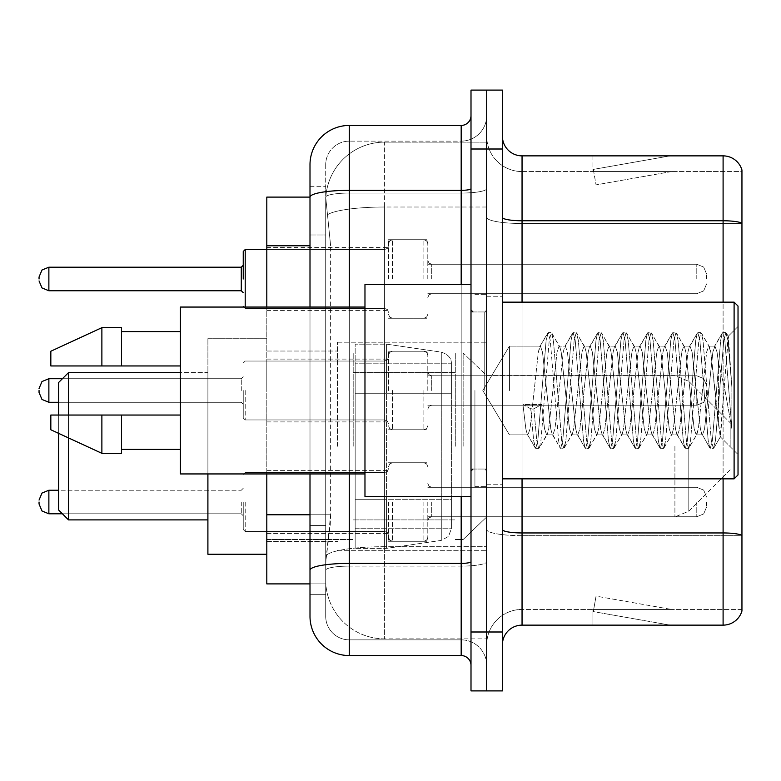 <?xml version="1.0" encoding="UTF-8"?>
<svg xmlns="http://www.w3.org/2000/svg" width="781" height="781" viewBox="0 0 781 781"><rect width="100%" height="100%" fill="white"/><g stroke="black" fill="none" stroke-linecap="round" stroke-linejoin="round"><path stroke-width="0.59" stroke-dasharray="3.9 2.93" d="M486.709 446.263L486.709 342.205L486.709 446.263M337.49 446.263L337.49 342.205L337.49 446.263M388.538 278.983L388.538 239.708L388.538 278.983M266.809 278.983L266.809 247.567L266.809 278.983M388.538 390.5L388.538 351.235L388.538 390.5M266.809 390.5L266.809 359.084L266.809 390.5M388.538 502.017L388.538 541.292L388.538 502.017M266.809 502.017L266.809 533.433L266.809 502.017M427.803 278.983L427.803 239.708L427.803 278.983M427.803 390.5L427.803 351.235L427.803 390.5M427.803 502.017L427.803 541.292L427.803 502.017M486.709 278.983L486.709 264.251L486.709 278.983M486.709 390.5L486.709 486.709L486.709 390.5M486.709 502.017L486.709 516.749L486.709 502.017M309.998 514.767L330.627 514.767L330.246 524.998L325.95 560.338L330.627 514.767L330.627 245.781L330.627 514.767L266.809 514.767L266.809 583.895L325.843 583.895L325.706 579.971A58.907 58.907 0 0 0 384.613 638.868L486.709 638.868L486.709 546.7L486.709 638.868L384.613 638.868L384.613 546.7L384.613 638.868A58.907 58.907 0 0 1 325.706 579.971L325.706 567.982L325.843 583.895L309.998 583.895L309.998 234.983L309.998 525.564L325.706 525.564L325.706 594.692L309.998 594.692L309.998 577.022L309.998 594.692L325.706 594.692L325.706 234.983L325.706 525.564L309.998 525.564M325.95 560.338L325.706 567.982L325.95 560.338M266.809 446.263L266.809 338.271L266.809 446.263M384.613 142.132L486.709 142.132L486.709 207.024L486.709 142.132L384.613 142.132A58.907 58.907 0 0 0 325.794 197.915L330.627 245.781L325.794 197.915A58.907 58.907 0 0 1 384.613 142.132L384.613 207.024L486.709 207.024L486.709 546.7L486.709 207.024L384.613 207.024L384.613 142.132A58.907 58.907 0 0 0 325.794 197.915M309.998 197.105L266.809 197.105L266.809 514.767M266.809 473.94L266.809 307.06M309.998 616.287A39.265 39.265 0 0 0 349.273 655.562L349.273 639.854A23.557 23.557 0 0 1 325.706 616.287L325.706 197.154L325.706 616.287A23.557 23.557 0 0 0 349.273 639.854L461.18 639.854L461.18 577.022L461.18 655.562A9.821 9.821 0 0 1 471.002 665.373L471.002 115.627L471.002 665.373M486.709 577.022L486.709 188.631L486.709 577.022M471.002 390.5L471.002 496.521L471.002 390.5M471.002 149.005L471.002 90.098L486.709 90.098L486.709 149.005L486.709 90.098L502.417 90.098L502.417 149.005L486.709 149.005L486.709 631.995L486.709 149.005L471.002 149.005L471.002 631.995L486.709 631.995L486.709 690.902L486.709 631.995L502.417 631.995L502.417 149.005M502.417 631.995L502.417 690.902L471.002 690.902L471.002 631.995M486.709 115.627L486.709 188.631L486.709 115.627A25.529 25.529 0 0 1 461.18 141.146A25.529 25.529 0 0 0 486.709 115.627A25.529 25.529 0 0 1 461.18 141.146L461.18 639.854L349.273 639.854L349.273 566.118L461.18 566.118A25.529 4.432 0 0 0 486.709 561.685A25.529 4.432 0 0 1 461.18 566.118L461.18 141.146L349.273 141.146L461.18 141.146M471.002 188.631A9.821 1.708 0 0 1 461.18 190.339L349.273 190.339A39.265 6.814 180 0 0 309.998 197.154L309.998 570.208A39.265 6.814 180 0 1 349.273 563.384L349.273 125.438A39.265 39.265 0 0 0 309.998 164.713A39.265 39.265 0 0 1 349.273 125.438L461.18 125.438A9.821 9.821 0 0 0 471.002 115.627A9.821 9.821 0 0 1 461.18 125.438L461.18 577.022L461.18 566.118L349.273 566.118L349.273 141.146L349.273 193.063L461.18 193.063A25.529 4.432 0 0 0 486.709 188.631A25.529 4.432 0 0 1 461.18 193.063L349.273 193.063L349.273 577.022L349.273 563.384L461.18 563.384A9.821 1.708 -0 0 0 471.002 561.685M349.273 655.562L461.18 655.562M309.998 186.308L325.706 186.308L309.998 186.308L309.998 234.983L325.706 234.983L325.706 186.308L325.706 234.983L309.998 234.983M309.998 570.208L309.998 577.022M309.998 473.94L309.998 307.06M325.706 164.713L325.706 197.154L325.706 164.713A23.557 23.557 0 0 1 349.273 141.146A23.557 23.557 0 0 0 325.706 164.713A23.557 23.557 0 0 1 349.273 141.146M486.709 665.373A25.529 25.529 0 0 0 461.18 639.854A25.529 25.529 0 0 1 486.709 665.373A25.529 25.529 0 0 0 461.18 639.854M502.417 390.5L502.417 296.253L502.417 390.5M474.926 390.5L474.926 486.709L474.926 390.5M486.709 546.593L486.709 217.362L486.709 546.593M741.95 535.405L741.95 170.014A19.632 19.632 0 0 0 723.099 155.868L723.099 532.954A19.632 3.407 180 0 1 741.95 535.405L741.95 609.424L522.05 609.424L522.05 155.868A19.632 19.632 0 0 1 502.417 136.236L502.417 217.362L502.417 136.236M502.417 644.764L502.417 217.362L502.417 644.764A19.632 19.632 0 0 1 522.05 625.132L522.05 546.593L522.05 609.424L741.95 609.424L741.95 171.576L522.05 171.576A35.34 35.34 0 0 1 486.709 136.236L486.709 217.362L486.709 136.236A35.34 35.34 0 0 0 522.05 171.576L522.05 535.678A35.34 6.141 0 0 1 486.709 529.547A35.34 6.141 0 0 0 522.05 535.678L522.05 171.576A35.34 35.34 0 0 1 486.709 136.236M668.731 624.888A15.708 15.708 0 0 0 671.465 625.132L592.925 625.132L671.465 625.132A15.708 15.708 0 0 1 668.731 624.888A15.708 15.708 0 0 0 671.465 625.132A15.708 15.708 0 0 1 668.731 624.888A15.708 15.708 0 0 0 671.465 625.132A15.708 15.708 0 0 1 668.731 624.888A15.708 15.708 0 0 0 671.465 625.132A15.708 15.708 0 0 1 668.731 624.888A15.708 15.708 0 0 0 671.465 625.132A15.708 15.708 0 0 1 668.731 624.888A15.708 15.708 0 0 0 671.465 625.132A15.708 15.708 0 0 1 668.731 624.888A15.708 15.708 0 0 0 671.465 625.132A15.708 15.708 0 0 1 668.731 624.888A15.708 15.708 0 0 0 671.465 625.132A15.708 15.708 0 0 1 668.731 624.888A15.708 15.708 0 0 0 671.465 625.132A15.708 15.708 0 0 1 668.731 624.888L593.326 611.591L668.731 624.888M592.925 609.424L592.925 625.132L592.925 609.424L593.706 609.424L593.326 611.591L593.706 609.424L592.925 609.424L592.925 625.132L592.925 609.424L593.706 609.424L593.326 611.591L593.706 609.424L592.925 609.424L592.925 625.132L592.925 609.424L593.706 609.424L593.326 611.591L593.706 609.424L592.925 609.424L592.925 625.132L592.925 609.424L593.706 609.424L593.326 611.591L593.706 609.424L592.925 609.424L592.925 625.132L592.925 609.424L593.706 609.424L593.326 611.591L593.706 609.424L592.925 609.424L592.925 625.132L592.925 609.424L593.706 609.424L593.326 611.591L593.706 609.424L592.925 609.424L592.925 625.132L592.925 609.424L593.706 609.424L593.326 611.591L593.706 609.424L592.925 609.424L592.925 625.132L592.925 609.424L593.706 609.424L593.326 611.591L593.706 609.424L592.925 609.424L592.925 625.132L592.925 609.424L593.706 609.424L593.326 611.591L593.706 609.424L592.925 609.424M502.417 529.547A19.632 3.407 0 0 0 522.05 532.954L723.099 532.954L723.099 625.132A19.632 19.632 0 0 0 741.95 610.986M723.099 625.132L522.05 625.132M741.95 170.014A19.632 19.632 0 0 0 723.099 155.868L522.05 155.868M671.465 155.868L592.925 155.868L671.465 155.868A15.708 15.708 0 0 0 668.731 156.112A15.708 15.708 0 0 1 671.465 155.868A15.708 15.708 0 0 0 668.731 156.112A15.708 15.708 0 0 1 671.465 155.868A15.708 15.708 0 0 0 668.731 156.112A15.708 15.708 0 0 1 671.465 155.868A15.708 15.708 0 0 0 668.731 156.112A15.708 15.708 0 0 1 671.465 155.868A15.708 15.708 0 0 0 668.731 156.112A15.708 15.708 0 0 1 671.465 155.868A15.708 15.708 0 0 0 668.731 156.112A15.708 15.708 0 0 1 671.465 155.868A15.708 15.708 0 0 0 668.731 156.112A15.708 15.708 0 0 1 671.465 155.868A15.708 15.708 0 0 0 668.731 156.112A15.708 15.708 0 0 1 671.465 155.868A15.708 15.708 0 0 0 668.731 156.112A15.708 15.708 0 0 1 671.465 155.868M671.465 609.424L593.706 609.424L671.465 609.424L593.706 609.424L671.465 609.424L593.706 609.424L671.465 609.424L593.706 609.424L671.465 609.424L593.706 609.424L671.465 609.424L593.706 609.424L671.465 609.424L593.706 609.424L671.465 609.424L593.706 609.424L671.465 609.424L593.706 609.424L671.465 609.424L596.049 596.128L593.706 609.424L596.049 596.128L593.706 609.424L596.049 596.128L593.706 609.424L596.049 596.128L593.706 609.424L596.049 596.128L593.706 609.424L596.049 596.128L593.706 609.424L596.049 596.128L593.706 609.424L596.049 596.128L593.706 609.424L596.049 596.128L593.706 609.424L596.049 596.128L671.465 609.424M522.05 171.576L741.95 171.576L741.95 535.678L522.05 535.678L741.95 535.678M593.706 171.576L592.925 171.576L593.706 171.576L592.925 171.576L593.706 171.576L592.925 171.576L593.706 171.576L592.925 171.576L593.706 171.576L592.925 171.576L593.706 171.576L592.925 171.576L593.706 171.576L592.925 171.576L593.706 171.576L592.925 171.576L593.706 171.576L592.925 171.576L593.706 171.576L593.326 169.409L668.731 156.112L593.326 169.409L593.706 171.576L593.326 169.409L668.731 156.112L593.326 169.409L593.706 171.576L593.326 169.409L668.731 156.112L593.326 169.409L593.706 171.576L593.326 169.409L668.731 156.112L593.326 169.409L593.706 171.576L593.326 169.409L668.731 156.112L593.326 169.409L593.706 171.576L593.326 169.409L668.731 156.112L593.326 169.409L593.706 171.576L593.326 169.409L668.731 156.112L593.326 169.409L593.706 171.576L593.326 169.409L668.731 156.112L593.326 169.409L593.706 171.576L593.326 169.409L668.731 156.112L593.326 169.409L593.706 171.576L671.465 171.576L593.706 171.576L671.465 171.576L593.706 171.576L671.465 171.576L593.706 171.576L671.465 171.576L593.706 171.576L671.465 171.576L593.706 171.576L671.465 171.576L593.706 171.576L671.465 171.576L593.706 171.576L671.465 171.576L593.706 171.576L671.465 171.576L593.706 171.576L596.049 184.872L593.706 171.576M486.709 644.764A35.34 35.34 0 0 1 522.05 609.424A35.34 35.34 0 0 0 486.709 644.764A35.34 35.34 0 0 1 522.05 609.424M592.925 155.868L592.925 171.576L592.925 155.868M671.465 171.576L596.049 184.872L671.465 171.576M509.446 390.5L509.446 346.12L509.446 390.5M738.025 390.5L738.025 474.926L738.025 306.074L738.025 454.522L738.025 306.074L734.101 302.149L734.101 478.851L734.101 302.149L734.101 478.851L738.025 474.926L738.025 390.5M471.002 496.521L364.971 496.521L364.971 284.479L364.971 473.94L364.971 284.479L471.002 284.479M364.971 473.94L180.411 473.94L180.411 307.06L180.411 390.5L180.411 307.06L364.971 307.06M546.641 390.5L542.483 352.065L540.403 346.12L538.324 352.065L530.016 428.935L527.936 434.88L527.282 434.324L525.857 428.935L522.948 404.529L530.738 408.795L533.862 408.795L541.653 404.529L522.948 404.529L530.738 408.795L533.862 408.795L541.653 404.529L522.948 404.529L525.857 428.935L527.282 434.324L535.219 447.943L533.657 440.63L530.738 408.795L533.657 440.63L535.727 448.382L527.282 434.324L527.936 434.88L530.016 428.935L538.324 352.065L539.749 346.676L547.686 333.057L546.124 340.37L537.806 440.63L535.727 448.382L538.851 448.382L536.772 440.63L533.862 408.795L536.772 440.63L538.851 448.382L539.359 447.943L535.727 448.382L537.806 440.63L546.124 340.37L548.194 332.618L539.749 346.676L540.403 346.12L542.483 352.065L550.8 428.935L552.216 434.324L550.8 428.935L546.641 390.5M571.575 390.5L567.416 352.065L565.337 346.12L564.683 346.676L563.267 352.065L554.949 428.935L552.87 434.88L552.216 434.324L560.153 447.943L558.591 440.63L550.273 340.37L548.194 332.618L551.318 332.618L549.238 340.37L540.93 440.63L539.359 447.943L547.296 434.324L546.641 434.88L544.562 428.935L541.653 404.529L544.562 428.935L546.641 434.88L552.87 434.88L560.153 447.943L558.591 440.63L550.273 340.37L548.194 332.618L551.318 332.618L549.238 340.37L540.93 440.63L539.359 447.943L546.641 434.88L552.87 434.88L554.949 428.935L563.267 352.065L564.683 346.676L572.629 333.057L571.057 340.37L562.74 440.63L560.67 448.382L560.153 447.943L563.784 448.382L561.705 440.63L553.397 340.37L551.318 332.618L559.762 346.676L559.108 346.12L557.029 352.065L548.721 428.935L547.296 434.324L548.721 428.935L557.029 352.065L559.108 346.12L565.337 346.12L572.629 333.057L571.057 340.37L562.74 440.63L560.67 448.382L563.784 448.382L561.705 440.63L553.397 340.37L551.825 333.057L559.108 346.12L565.337 346.12L567.416 352.065L575.734 428.935L577.149 434.324L575.734 428.935L571.575 390.5M565.337 390.5L561.188 352.065L559.762 346.676L561.188 352.065L569.495 428.935L571.575 434.88L569.495 428.935L565.337 390.5M596.508 390.5L592.359 352.065L590.28 346.12L589.616 346.676L588.2 352.065L579.883 428.935L577.813 434.88L577.149 434.324L585.096 447.943L583.524 440.63L575.216 340.37L573.137 332.618L572.629 333.057L576.251 332.618L574.172 340.37L565.864 440.63L563.784 448.382L572.229 434.324L571.575 434.88L577.813 434.88L585.096 447.943L583.524 440.63L575.216 340.37L573.137 332.618L576.251 332.618L574.172 340.37L565.864 440.63L564.292 447.943L571.575 434.88L577.813 434.88L579.883 428.935L588.2 352.065L589.616 346.676L597.563 333.057L595.991 340.37L587.683 440.63L585.604 448.382L585.096 447.943L588.718 448.382L586.638 440.63L578.33 340.37L576.251 332.618L584.696 346.676L584.042 346.12L581.962 352.065L573.654 428.935L572.229 434.324L573.654 428.935L581.962 352.065L584.042 346.12L590.28 346.12L597.563 333.057L595.991 340.37L587.683 440.63L585.604 448.382L588.718 448.382L586.638 440.63L578.33 340.37L576.759 333.057L584.042 346.12L590.28 346.12L592.359 352.065L600.667 428.935L602.083 434.324L600.667 428.935L596.508 390.5M590.28 390.5L586.121 352.065L584.696 346.676L586.121 352.065L594.429 428.935L596.508 434.88L594.429 428.935L590.28 390.5M621.442 390.5L617.293 352.065L615.213 346.12L614.559 346.676L613.134 352.065L604.826 428.935L602.747 434.88L602.083 434.324L610.029 447.943L608.458 440.63L600.15 340.37L598.07 332.618L597.563 333.057L601.185 332.618L599.105 340.37L590.797 440.63L588.718 448.382L597.172 434.324L596.508 434.88L602.747 434.88L610.029 447.943L608.458 440.63L600.15 340.37L598.07 332.618L601.185 332.618L599.105 340.37L590.797 440.63L589.225 447.943L596.508 434.88L602.747 434.88L604.826 428.935L613.134 352.065L614.559 346.676L622.496 333.057L620.924 340.37L612.616 440.63L610.537 448.382L610.029 447.943L613.651 448.382L611.572 440.63L603.264 340.37L601.185 332.618L609.639 346.676L608.975 346.12L606.896 352.065L598.588 428.935L597.172 434.324L598.588 428.935L606.896 352.065L608.975 346.12L615.213 346.12L622.496 333.057L620.924 340.37L612.616 440.63L610.537 448.382L613.651 448.382L611.572 440.63L603.264 340.37L601.692 333.057L608.975 346.12L615.213 346.12L617.293 352.065L625.601 428.935L627.026 434.324L625.601 428.935L621.442 390.5M615.213 390.5L611.054 352.065L609.639 346.676L611.054 352.065L619.372 428.935L621.442 434.88L619.372 428.935L615.213 390.5M646.385 390.5L642.226 352.065L640.147 346.12L639.493 346.676L638.067 352.065L629.759 428.935L627.68 434.88L627.026 434.324L634.963 447.943L633.391 440.63L625.083 340.37L623.004 332.618L622.496 333.057L626.118 332.618L624.039 340.37L615.731 440.63L613.651 448.382L622.106 434.324L621.442 434.88L627.68 434.88L634.963 447.943L633.391 440.63L625.083 340.37L623.004 332.618L626.118 332.618L624.039 340.37L615.731 440.63L614.159 447.943L621.442 434.88L627.68 434.88L629.759 428.935L638.067 352.065L639.493 346.676L647.429 333.057L645.858 340.37L637.55 440.63L635.47 448.382L634.963 447.943L638.585 448.382L636.515 440.63L628.197 340.37L626.118 332.618L634.572 346.676L633.918 346.12L631.839 352.065L623.521 428.935L622.106 434.324L623.521 428.935L631.839 352.065L633.918 346.12L640.147 346.12L647.429 333.057L645.858 340.37L637.55 440.63L635.47 448.382L638.585 448.382L636.515 440.63L628.197 340.37L626.626 333.057L633.918 346.12L640.147 346.12L642.226 352.065L650.534 428.935L651.959 434.324L650.534 428.935L646.385 390.5M640.147 390.5L635.988 352.065L634.572 346.676L635.988 352.065L644.305 428.935L646.385 434.88L644.305 428.935L640.147 390.5M671.318 390.5L667.159 352.065L665.08 346.12L664.426 346.676L663.001 352.065L654.693 428.935L652.613 434.88L651.959 434.324L659.896 447.943L658.324 440.63L650.017 340.37L647.937 332.618L647.429 333.057L651.061 332.618L648.982 340.37L640.664 440.63L638.585 448.382L647.039 434.324L646.385 434.88L652.613 434.88L659.896 447.943L658.324 440.63L650.017 340.37L647.937 332.618L651.061 332.618L648.982 340.37L640.664 440.63L639.102 447.943L646.385 434.88L652.613 434.88L654.693 428.935L663.001 352.065L664.426 346.676L672.363 333.057L670.801 340.37L662.483 440.63L660.404 448.382L659.896 447.943L663.528 448.382L661.448 440.63L653.131 340.37L651.061 332.618L659.506 346.676L658.852 346.12L656.772 352.065L648.455 428.935L647.039 434.324L648.455 428.935L656.772 352.065L658.852 346.12L665.08 346.12L672.363 333.057L670.801 340.37L662.483 440.63L660.404 448.382L663.528 448.382L661.448 440.63L653.131 340.37L651.569 333.057L658.852 346.12L665.08 346.12L667.159 352.065L675.477 428.935L676.893 434.324L675.477 428.935L671.318 390.5M665.08 390.5L660.931 352.065L659.506 346.676L660.931 352.065L669.239 428.935L671.318 434.88L669.239 428.935L665.08 390.5M696.252 390.5L692.093 352.065L690.013 346.12L689.359 346.676L687.944 352.065L679.626 428.935L677.547 434.88L676.893 434.324L684.83 447.943L683.268 440.63L674.95 340.37L672.871 332.618L672.363 333.057L675.995 332.618L673.915 340.37L665.597 440.63L663.528 448.382L671.972 434.324L671.318 434.88L677.547 434.88L684.83 447.943L683.268 440.63L674.95 340.37L672.871 332.618L675.995 332.618L673.915 340.37L665.597 440.63L664.035 447.943L671.318 434.88L677.547 434.88L679.626 428.935L687.944 352.065L689.359 346.676L697.296 333.057L695.734 340.37L687.417 440.63L685.347 448.382L684.83 447.943L688.461 448.382L686.382 440.63L678.074 340.37L675.995 332.618L684.439 346.676L683.785 346.12L681.706 352.065L673.398 428.935L671.972 434.324L673.398 428.935L681.706 352.065L683.785 346.12L690.013 346.12L697.296 333.057L695.734 340.37L687.417 440.63L685.347 448.382L688.461 448.382L686.382 440.63L678.074 340.37L676.502 333.057L683.785 346.12L690.013 346.12L692.093 352.065L700.411 428.935L701.826 434.324L700.411 428.935L696.252 390.5M690.013 390.5L685.864 352.065L684.439 346.676L685.864 352.065L694.172 428.935L696.252 434.88L694.172 428.935L690.013 390.5M718.413 362.179L718.393 424.034L710.798 352.065L708.718 346.12L706.639 352.065L698.331 428.935L696.252 434.88L702.49 434.88L709.773 447.943L708.201 440.63L699.883 340.37L697.814 332.618L697.296 333.057L700.928 332.618L698.849 340.37L690.541 440.63L688.461 448.382L696.906 434.324L696.252 434.88L702.49 434.88L709.773 447.943L708.201 440.63L699.883 340.37L697.814 332.618L700.928 332.618L698.849 340.37L690.541 440.63L688.969 447.943L696.906 434.324L698.331 428.935L706.639 352.065L708.718 346.12L714.957 346.12L712.877 352.065L704.56 428.935L702.49 434.88L704.56 428.935L712.877 352.065L714.293 346.676L722.24 333.057L720.668 340.37L712.36 440.63L710.28 448.382L709.773 447.943L713.395 448.382L711.315 440.63L703.007 340.37L700.928 332.618L709.373 346.676L708.718 346.12L714.957 346.12L722.24 333.057L720.668 340.37L712.36 440.63L710.28 448.382L713.395 448.382L711.315 440.63L703.007 340.37L701.436 333.057L709.373 346.676L710.798 352.065L720.16 436.647L728.409 336.562L731.885 387.171L731.885 428.857L725.012 390.5L718.413 362.179L718.393 424.034L720.56 436.501L728.068 336.435L731.885 387.171L727.941 340.37L725.861 332.618L723.782 340.37L715.474 440.63L713.395 448.382L715.474 440.63L723.782 340.37L725.861 332.618L727.941 340.37L731.885 387.171L731.885 428.857L724.827 340.37L722.747 332.618L722.24 333.057L725.861 332.618L722.747 332.618L724.827 340.37L731.885 428.857L725.012 390.5L718.413 362.179L717.026 352.065L714.957 346.12L717.026 352.065L718.413 362.179M180.411 365.957L180.411 331.593L180.411 365.957L121.514 365.957L121.514 331.593L121.514 365.957L180.411 365.957L180.411 331.593L180.411 365.957L121.514 365.957L121.514 327.669L121.514 365.957L101.881 365.957L101.881 327.669L101.881 365.957L50.833 365.957L50.833 351.235L50.833 365.957L121.514 365.957L121.514 327.669L101.881 327.669L101.881 365.957L50.833 365.957L50.833 351.235L101.881 327.669M50.833 415.043L50.833 429.765L101.881 453.331L101.881 415.043L121.514 415.043L121.514 449.407L121.514 415.043L180.411 415.043L180.411 449.407L180.411 415.043L121.514 415.043L121.514 453.331L121.514 415.043L101.881 415.043L101.881 453.331L101.881 415.043L50.833 415.043L50.833 429.765L50.833 415.043L121.514 415.043L121.514 449.407L121.514 415.043L180.411 415.043L180.411 449.407L180.411 415.043M68.503 372.635L68.503 519.892L58.682 510.071L58.682 382.446L58.682 446.263L58.682 382.446L68.503 372.635L68.503 519.892L68.503 372.635L207.902 372.635L207.902 554.246L207.902 338.271L207.902 473.94M730.167 446.263L730.167 422.697L730.167 446.263M463.143 446.263L463.143 353.002L463.143 446.263M455.294 446.263L455.294 353.002L455.294 446.263M353.197 446.263L353.197 353.002L353.197 446.263M451.369 499.264L451.369 363.8L451.369 393.253L355.16 393.253L355.16 548.36L355.16 499.274L451.369 499.274L451.369 363.8L451.369 393.253L355.16 393.253L355.16 363.8L355.16 528.727L355.16 499.274L451.369 499.274L451.369 528.747L355.16 528.727L355.16 499.274L451.369 499.274L451.369 528.747L355.16 528.727L355.16 344.167L355.16 548.36L355.16 499.274L386.575 499.274L386.575 548.36L386.575 344.167L386.575 393.253L355.16 393.253L451.369 393.253L386.575 393.253L386.575 344.167L386.575 548.36L386.575 499.274L451.369 499.274M266.809 554.246L207.902 554.246L207.902 372.635L180.411 372.635M207.902 446.263L207.902 338.271L207.902 446.263M68.503 415.043L68.503 437.926M58.682 415.043L58.682 433.396M121.514 365.957L101.881 365.957M63.827 415.043L101.881 415.043M101.881 453.331L121.514 453.331L121.514 415.043M243.242 502.017L243.242 529.508L243.242 502.017M39.05 502.017L39.05 503.989L39.05 502.017M706.61 502.017L706.61 506.928L706.61 502.017M243.242 390.5L243.242 417.991L243.242 390.5M39.05 390.5L39.05 392.462L39.05 390.5M706.61 390.5L706.61 395.411L706.61 390.5M243.242 278.983L243.242 251.492L243.242 278.983M39.05 278.983L39.05 277.011L39.05 278.983M706.61 278.983L706.61 274.072L706.61 278.983M451.369 393.253L451.369 363.78L355.16 363.8L451.369 363.78L451.369 528.747L448.499 536.44L441.285 540.403L441.285 499.274L441.285 540.403L386.575 548.36L355.16 548.36L386.575 548.36L441.285 540.403L448.499 536.44L451.369 528.747L451.369 363.78C451.682 358.411 448.314 354.525 441.285 352.124L441.285 540.403L441.285 352.124L386.575 344.167L355.16 344.167L386.575 344.167L441.285 352.124C448.314 354.525 451.682 358.411 451.369 363.78L451.369 393.253M384.613 546.7A58.907 10.231 180 0 0 326.419 555.35A58.907 10.231 180 0 1 384.613 546.7L486.709 546.7L384.613 546.7L384.613 207.024L384.613 546.7M327.249 214.931A58.907 10.231 180 0 1 384.613 207.024A58.907 10.231 180 0 0 327.249 214.931M325.706 579.971A58.907 58.907 0 0 0 384.613 638.868M309.998 245.781L266.809 245.781M349.273 307.06L349.273 473.94M461.18 496.521L461.18 284.479M349.273 193.063A23.557 4.09 180 0 0 325.706 197.154A23.557 4.09 180 0 1 349.273 193.063M349.273 566.118A23.557 4.09 180 0 0 325.706 570.208A23.557 4.09 180 0 1 349.273 566.118M349.273 639.854A23.557 23.557 0 0 1 325.706 616.287M502.417 217.362A19.632 3.407 0 0 0 522.05 220.769L723.099 220.769A19.632 3.407 180 0 1 741.95 223.229M723.099 478.851L723.099 302.149M522.05 302.149L522.05 478.851M741.95 223.503L522.05 223.503A35.34 6.141 0 0 1 486.709 217.362A35.34 6.141 0 0 0 522.05 223.503L741.95 223.503M484.747 390.5L484.747 311.961L484.747 390.5M472.964 390.5L472.964 469.039L472.964 390.5M688.803 446.263L688.803 511.194L688.803 446.263M674.911 446.263L674.911 516.944L674.911 446.263M441.285 393.253L441.285 352.124L441.285 393.253M245.205 502.017L245.205 531.47L245.205 502.017M241.28 502.017L241.28 513.8L241.28 502.017M62.412 513.8L241.28 513.8L48.871 513.8L241.28 513.8L48.871 513.8L241.28 513.8L48.871 513.8L241.28 513.8L48.871 513.8L241.28 513.8L48.871 513.8L241.28 513.8L48.871 513.8L48.871 490.243L48.871 513.8L48.871 490.243L48.871 513.8L48.871 490.243L48.871 513.8L48.871 490.243L48.871 513.8L48.871 490.243L48.871 513.8L48.871 490.243L48.871 513.8L48.871 490.243L48.871 513.8L48.871 490.243L48.871 513.8L48.871 490.243L48.871 513.8L48.871 490.243L48.871 513.8L48.871 490.243L48.871 513.8L48.871 490.243L241.28 490.243L243.242 488.281L241.28 490.243L243.242 488.281L241.28 490.243L243.242 488.281L241.28 490.243L243.242 488.281L241.28 490.243L243.242 488.281L241.28 490.243L243.242 488.281L241.28 490.243L58.682 490.243M431.727 502.017L431.727 516.749L431.727 502.017M423.878 502.017L423.878 541.292L423.878 502.017M392.462 502.017L392.462 541.292L392.462 502.017M384.613 502.017L384.613 531.47L384.613 502.017M696.789 502.017L696.789 516.749L696.789 502.017M245.205 390.5L245.205 419.953L245.205 390.5M241.28 390.5L241.28 378.717L241.28 390.5M39.05 392.462L41.979 399.462L48.871 402.283L241.28 402.283L48.871 402.283L41.979 399.462L39.05 392.462L41.979 399.462L48.871 402.283L241.28 402.283L48.871 402.283L41.979 399.462L39.05 392.462L41.979 399.462L48.871 402.283L241.28 402.283L48.871 402.283L41.979 399.462L39.05 392.462L41.979 399.462L48.871 402.283L241.28 402.283L48.871 402.283L41.979 399.462L39.05 392.462L41.979 399.462L48.871 402.283L241.28 402.283L48.871 402.283L41.979 399.462L39.05 392.462L41.979 399.462L48.871 402.283L48.871 378.717L48.871 402.283L48.871 378.717L48.871 402.283L48.871 378.717L48.871 402.283L48.871 378.717L48.871 402.283L48.871 378.717L48.871 402.283L48.871 378.717L48.871 402.283L48.871 378.717L48.871 402.283L48.871 378.717L48.871 402.283L48.871 378.717L48.871 402.283L48.871 378.717L48.871 402.283L48.871 378.717L48.871 390.5L48.871 378.717L241.28 378.717L243.242 376.754L241.28 378.717L243.242 376.754L241.28 378.717L243.242 376.754L241.28 378.717L243.242 376.754L241.28 378.717L243.242 376.754L241.28 378.717L243.242 376.754L241.28 378.717L48.871 378.717L41.979 381.538L39.05 388.538L41.979 381.538L48.871 378.717L241.28 378.717L48.871 378.717L41.979 381.538L39.05 388.538L41.979 381.538L48.871 378.717L241.28 378.717L48.871 378.717L41.979 381.538L39.05 388.538L41.979 381.538L48.871 378.717L241.28 378.717L48.871 378.717L41.979 381.538L39.05 388.538L41.979 381.538L48.871 378.717L241.28 378.717L48.871 378.717L41.979 381.538L39.05 388.538L41.979 381.538L48.871 378.717L241.28 378.717L62.412 378.717M431.727 390.5L431.727 375.778L431.727 390.5M423.878 390.5L423.878 429.765L423.878 390.5M392.462 390.5L392.462 429.765L392.462 390.5M384.613 390.5L384.613 361.047L384.613 390.5M696.789 390.5L696.789 405.222L696.789 390.5M245.205 307.06L245.205 249.529L245.205 308.427L245.205 249.529L245.205 308.427L245.205 249.529L245.205 308.427L245.205 249.529L245.205 308.427L245.205 249.529L245.205 308.427L245.205 249.529L245.205 308.427L245.205 249.529L245.205 308.427L245.205 249.529L245.205 308.427L245.205 249.529L245.205 308.427L245.205 249.529L245.205 308.427L245.205 249.529L245.205 308.427L245.205 249.529L245.205 308.427L245.205 249.529L245.205 308.427L245.205 249.529L245.205 308.427L245.205 249.529L245.205 308.427L245.205 249.529L245.205 278.983L245.205 249.529L384.613 249.529L384.613 308.427L384.613 249.529L384.613 308.427L384.613 249.529L384.613 308.427L384.613 249.529L384.613 308.427L384.613 249.529L384.613 308.427L384.613 249.529L384.613 308.427L384.613 249.529L384.613 308.427L384.613 249.529L384.613 308.427L384.613 249.529L384.613 308.427L384.613 249.529L384.613 308.427L384.613 249.529L384.613 308.427L384.613 249.529L384.613 308.427L384.613 249.529L384.613 308.427L384.613 249.529L384.613 308.427L384.613 249.529L384.613 308.427L384.613 249.529L384.613 308.427L384.613 249.529L387.366 248.397L388.538 245.605L387.366 248.397L384.613 249.529L387.366 248.397L388.538 245.605L387.366 248.397L384.613 249.529L387.366 248.397L388.538 245.605L387.366 248.397L384.613 249.529L387.366 248.397L388.538 245.605L387.366 248.397L384.613 249.529L387.366 248.397L388.538 245.605L387.366 248.397L384.613 249.529L387.366 248.397L388.538 245.605L387.366 248.397L384.613 249.529L387.366 248.397L388.538 245.605L387.366 248.397L384.613 249.529L387.366 248.397L388.538 245.605L387.366 248.397L384.613 249.529L387.366 248.397L388.538 245.605M241.28 278.983L241.28 267.2L241.28 290.757L241.28 267.2L241.28 290.757L241.28 267.2L241.28 290.757L241.28 267.2L241.28 290.757L241.28 267.2L241.28 290.757L241.28 267.2L241.28 290.757L241.28 267.2L241.28 290.757L241.28 267.2L241.28 290.757L241.28 267.2L241.28 290.757L241.28 267.2L241.28 290.757L241.28 267.2L241.28 290.757L241.28 267.2L241.28 290.757L241.28 267.2L241.28 290.757L241.28 267.2L241.28 290.757L241.28 267.2L241.28 290.757L241.28 267.2L241.28 290.757L241.28 278.983L241.28 290.757L243.242 292.719L241.28 290.757L243.242 292.719L241.28 290.757L243.242 292.719L241.28 290.757L243.242 292.719L241.28 290.757L243.242 292.719L241.28 290.757L243.242 292.719L241.28 290.757L243.242 292.719L241.28 290.757L243.242 292.719L241.28 290.757L48.871 290.757L48.871 267.2L48.871 290.757L48.871 267.2L48.871 290.757L48.871 267.2L48.871 290.757L48.871 267.2L48.871 290.757L48.871 267.2L48.871 290.757L48.871 267.2L48.871 290.757L48.871 267.2L48.871 290.757L48.871 267.2L48.871 290.757L48.871 267.2L48.871 290.757L48.871 267.2L48.871 290.757L48.871 267.2L48.871 290.757L48.871 267.2L48.871 290.757L48.871 267.2L48.871 290.757L48.871 267.2L48.871 290.757L48.871 267.2L48.871 290.757L48.871 267.2L48.871 278.983L48.871 267.2L241.28 267.2L241.28 278.983M431.727 278.983L431.727 264.251L431.727 278.983M423.878 278.983L423.878 239.708L423.878 278.983M392.462 278.983L392.462 239.708L392.462 278.983M696.789 278.983L696.789 264.251L696.789 278.983M384.613 278.983L384.613 308.427L384.613 278.983M337.49 342.205L486.709 342.205L337.49 342.205M266.809 247.567L388.538 247.567M266.809 359.084L388.538 359.084L266.809 359.084M266.809 470.611L388.538 470.611L266.809 470.611M388.538 239.708L427.803 239.708M388.538 351.235L427.803 351.235L388.538 351.235M388.538 462.752L427.803 462.752L388.538 462.752M427.803 264.251L486.709 264.251M427.803 375.778L486.709 375.778L427.803 375.778M427.803 487.295L486.709 487.295L427.803 487.295M266.809 351.04L337.49 351.04L266.809 351.04M266.809 541.487L337.49 541.487L266.809 541.487M427.803 516.749L486.709 516.749L427.803 516.749M427.803 405.222L486.709 405.222L427.803 405.222M427.803 293.705L486.709 293.705M388.538 541.292L427.803 541.292L388.538 541.292M388.538 429.765L427.803 429.765L388.538 429.765M388.538 318.248L427.803 318.248M266.809 533.433L388.538 533.433L266.809 533.433M266.809 421.916L388.538 421.916L266.809 421.916M266.809 310.389L388.538 310.389M337.49 550.322L486.709 550.322L337.49 550.322M471.002 311.961L486.709 311.961L471.002 311.961M471.002 469.039L486.709 469.039L471.002 469.039M486.709 296.253L502.417 296.253L486.709 296.253M474.926 486.709L486.709 486.709L474.926 486.709M474.926 294.291L486.709 294.291L474.926 294.291M486.709 484.747L502.417 484.747L486.709 484.747M482.785 390.5L509.446 346.12L540.403 346.12L509.446 346.12L482.785 390.5L509.446 434.88L527.936 434.88L509.446 434.88L482.785 390.5M502.417 478.851L734.101 478.851M472.964 311.961L484.747 311.961L486.709 309.998L484.747 311.961L472.964 311.961L471.002 309.998M472.964 469.039L484.747 469.039L486.709 471.002L484.747 469.039L472.964 469.039L471.002 471.002M728.068 336.435L738.025 326.478L728.068 336.435M720.16 436.657L738.025 454.522L720.16 436.657M121.514 331.593L180.411 331.593M121.514 449.407L180.411 449.407M502.417 302.149L734.101 302.149M720.57 436.511L713.902 447.943L720.57 436.511M728.409 336.562L726.369 333.057L728.409 336.562M68.503 519.892L207.902 519.892M730.167 469.82L688.803 511.194L674.911 516.944L688.803 511.194L730.167 469.82M486.709 516.944L674.911 516.944L486.709 516.944L463.143 539.525L455.294 539.525L463.143 539.525L486.709 516.944M353.197 519.892L455.294 519.892L353.197 519.892M266.809 539.525L353.197 539.525L266.809 539.525M207.902 338.271L266.809 338.271L207.902 338.271M266.809 353.002L353.197 353.002L266.809 353.002M353.197 372.635L455.294 372.635L353.197 372.635M455.294 353.002L463.143 353.002L486.709 375.583L674.911 375.583L688.803 381.333L730.167 422.697L688.803 381.333L674.911 375.583L486.709 375.583L463.143 353.002L455.294 353.002M245.205 472.573L243.242 474.536L245.205 472.573L384.613 472.573L387.366 471.441L388.538 468.639L387.366 471.441L384.613 472.573L387.366 471.441L388.538 468.639L387.366 471.441L384.613 472.573L387.366 471.441L388.538 468.639L387.366 471.441L384.613 472.573L387.366 471.441L388.538 468.639L387.366 471.441L384.613 472.573L387.366 471.441L388.538 468.639L387.366 471.441L384.613 472.573L387.366 471.441L388.538 468.639L387.366 471.441L384.613 472.573L245.205 472.573L243.242 474.536L245.205 472.573L384.613 472.573L245.205 472.573L243.242 474.536L245.205 472.573L384.613 472.573L245.205 472.573L243.242 474.536L245.205 472.573L384.613 472.573L245.205 472.573L243.242 474.536L245.205 472.573L384.613 472.573L245.205 472.573L243.242 474.536L245.205 472.573L384.613 472.573L245.205 472.573M241.28 513.8L243.242 515.763L241.28 513.8M431.727 516.749L428.974 517.871L427.803 520.673L428.974 517.871L431.727 516.749L696.789 516.749L703.681 513.927L706.61 506.928L703.681 513.927L696.789 516.749L703.681 513.927L706.61 506.928L703.681 513.927L696.789 516.749L703.681 513.927L706.61 506.928L703.681 513.927L696.789 516.749L703.681 513.927L706.61 506.928L703.681 513.927L696.789 516.749L703.681 513.927L706.61 506.928L703.681 513.927L696.789 516.749L703.681 513.927L706.61 506.928L703.681 513.927L696.789 516.749L431.727 516.749L428.974 517.871L427.803 520.673L428.974 517.871L431.727 516.749L696.789 516.749L431.727 516.749L428.974 517.871L427.803 520.673L428.974 517.871L431.727 516.749L696.789 516.749L431.727 516.749L428.974 517.871L427.803 520.673L428.974 517.871L431.727 516.749L696.789 516.749L431.727 516.749L428.974 517.871L427.803 520.673L428.974 517.871L431.727 516.749L696.789 516.749L431.727 516.749L428.974 517.871L427.803 520.673L428.974 517.871L431.727 516.749L696.789 516.749L431.727 516.749M423.878 462.752L426.631 463.885L427.803 466.677L426.631 463.885L423.878 462.752L426.631 463.885L427.803 466.677L426.631 463.885L423.878 462.752L426.631 463.885L427.803 466.677L426.631 463.885L423.878 462.752L426.631 463.885L427.803 466.677L426.631 463.885L423.878 462.752L426.631 463.885L427.803 466.677L426.631 463.885L423.878 462.752L426.631 463.885L427.803 466.677L426.631 463.885L423.878 462.752L392.462 462.752L389.709 463.885L388.538 466.677L389.709 463.885L392.462 462.752L423.878 462.752L392.462 462.752L389.709 463.885L388.538 466.677L389.709 463.885L392.462 462.752L423.878 462.752L392.462 462.752L389.709 463.885L388.538 466.677L389.709 463.885L392.462 462.752L423.878 462.752L392.462 462.752L389.709 463.885L388.538 466.677L389.709 463.885L392.462 462.752L423.878 462.752L392.462 462.752L389.709 463.885L388.538 466.677L389.709 463.885L392.462 462.752L423.878 462.752L392.462 462.752L389.709 463.885L388.538 466.677L389.709 463.885L392.462 462.752L423.878 462.752M384.613 531.47L387.366 532.603L388.538 535.395L387.366 532.603L384.613 531.47L387.366 532.603L388.538 535.395L387.366 532.603L384.613 531.47L387.366 532.603L388.538 535.395L387.366 532.603L384.613 531.47L387.366 532.603L388.538 535.395L387.366 532.603L384.613 531.47L387.366 532.603L388.538 535.395L387.366 532.603L384.613 531.47L387.366 532.603L388.538 535.395L387.366 532.603L384.613 531.47L245.205 531.47L243.242 529.508L245.205 531.47L384.613 531.47L245.205 531.47L243.242 529.508L245.205 531.47L384.613 531.47L245.205 531.47L243.242 529.508L245.205 531.47L384.613 531.47L245.205 531.47L243.242 529.508L245.205 531.47L384.613 531.47L245.205 531.47L243.242 529.508L245.205 531.47L384.613 531.47L245.205 531.47L243.242 529.508L245.205 531.47L384.613 531.47M696.789 487.295L703.681 490.117L706.61 497.116L703.681 490.117L696.789 487.295L703.681 490.117L706.61 497.116L703.681 490.117L696.789 487.295L703.681 490.117L706.61 497.116L703.681 490.117L696.789 487.295L703.681 490.117L706.61 497.116L703.681 490.117L696.789 487.295L703.681 490.117L706.61 497.116L703.681 490.117L696.789 487.295L703.681 490.117L706.61 497.116L703.681 490.117L696.789 487.295L431.727 487.295L428.974 486.163L427.803 483.371L428.974 486.163L431.727 487.295L696.789 487.295L431.727 487.295L428.974 486.163L427.803 483.371L428.974 486.163L431.727 487.295L696.789 487.295L431.727 487.295L428.974 486.163L427.803 483.371L428.974 486.163L431.727 487.295L696.789 487.295L431.727 487.295L428.974 486.163L427.803 483.371L428.974 486.163L431.727 487.295L696.789 487.295L431.727 487.295L428.974 486.163L427.803 483.371L428.974 486.163L431.727 487.295L696.789 487.295L431.727 487.295L428.974 486.163L427.803 483.371L428.974 486.163L431.727 487.295L696.789 487.295M392.462 541.292L423.878 541.292L426.631 540.159L427.803 537.367L426.631 540.159L423.878 541.292L426.631 540.159L427.803 537.367L426.631 540.159L423.878 541.292L426.631 540.159L427.803 537.367L426.631 540.159L423.878 541.292L426.631 540.159L427.803 537.367L426.631 540.159L423.878 541.292L426.631 540.159L427.803 537.367L426.631 540.159L423.878 541.292L426.631 540.159L427.803 537.367L426.631 540.159L423.878 541.292L392.462 541.292L389.709 540.159L388.538 537.367L389.709 540.159L392.462 541.292L423.878 541.292L392.462 541.292L389.709 540.159L388.538 537.367L389.709 540.159L392.462 541.292L423.878 541.292L392.462 541.292L389.709 540.159L388.538 537.367L389.709 540.159L392.462 541.292L423.878 541.292L392.462 541.292L389.709 540.159L388.538 537.367L389.709 540.159L392.462 541.292L423.878 541.292L392.462 541.292L389.709 540.159L388.538 537.367L389.709 540.159L392.462 541.292L423.878 541.292L392.462 541.292L389.709 540.159L388.538 537.367L389.709 540.159L392.462 541.292M245.205 419.953L243.242 417.991L245.205 419.953L384.613 419.953L387.366 421.076L388.538 423.878L387.366 421.076L384.613 419.953L387.366 421.076L388.538 423.878L387.366 421.076L384.613 419.953L387.366 421.076L388.538 423.878L387.366 421.076L384.613 419.953L387.366 421.076L388.538 423.878L387.366 421.076L384.613 419.953L387.366 421.076L388.538 423.878L387.366 421.076L384.613 419.953L387.366 421.076L388.538 423.878L387.366 421.076L384.613 419.953L245.205 419.953L243.242 417.991L245.205 419.953L384.613 419.953L245.205 419.953L243.242 417.991L245.205 419.953L384.613 419.953L245.205 419.953L243.242 417.991L245.205 419.953L384.613 419.953L245.205 419.953L243.242 417.991L245.205 419.953L384.613 419.953L245.205 419.953L243.242 417.991L245.205 419.953L384.613 419.953L245.205 419.953M431.727 375.778L428.974 374.646L427.803 371.844L428.974 374.646L431.727 375.778L696.789 375.778L703.681 378.6L706.61 385.589L703.681 378.6L696.789 375.778L703.681 378.6L706.61 385.589L703.681 378.6L696.789 375.778L703.681 378.6L706.61 385.589L703.681 378.6L696.789 375.778L703.681 378.6L706.61 385.589L703.681 378.6L696.789 375.778L703.681 378.6L706.61 385.589L703.681 378.6L696.789 375.778L703.681 378.6L706.61 385.589L703.681 378.6L696.789 375.778L431.727 375.778L428.974 374.646L427.803 371.844L428.974 374.646L431.727 375.778L696.789 375.778L431.727 375.778L428.974 374.646L427.803 371.844L428.974 374.646L431.727 375.778L696.789 375.778L431.727 375.778L428.974 374.646L427.803 371.844L428.974 374.646L431.727 375.778L696.789 375.778L431.727 375.778L428.974 374.646L427.803 371.844L428.974 374.646L431.727 375.778L696.789 375.778L431.727 375.778L428.974 374.646L427.803 371.844L428.974 374.646L431.727 375.778L696.789 375.778L431.727 375.778M423.878 429.765L426.631 428.642L427.803 425.84L426.631 428.642L423.878 429.765L426.631 428.642L427.803 425.84L426.631 428.642L423.878 429.765L426.631 428.642L427.803 425.84L426.631 428.642L423.878 429.765L426.631 428.642L427.803 425.84L426.631 428.642L423.878 429.765L426.631 428.642L427.803 425.84L426.631 428.642L423.878 429.765L426.631 428.642L427.803 425.84L426.631 428.642L423.878 429.765L392.462 429.765L389.709 428.642L388.538 425.84L389.709 428.642L392.462 429.765L423.878 429.765L392.462 429.765L389.709 428.642L388.538 425.84L389.709 428.642L392.462 429.765L423.878 429.765L392.462 429.765L389.709 428.642L388.538 425.84L389.709 428.642L392.462 429.765L423.878 429.765L392.462 429.765L389.709 428.642L388.538 425.84L389.709 428.642L392.462 429.765L423.878 429.765L392.462 429.765L389.709 428.642L388.538 425.84L389.709 428.642L392.462 429.765L423.878 429.765L392.462 429.765L389.709 428.642L388.538 425.84L389.709 428.642L392.462 429.765L423.878 429.765M384.613 361.047L387.366 359.924L388.538 357.122L387.366 359.924L384.613 361.047L387.366 359.924L388.538 357.122L387.366 359.924L384.613 361.047L387.366 359.924L388.538 357.122L387.366 359.924L384.613 361.047L387.366 359.924L388.538 357.122L387.366 359.924L384.613 361.047L387.366 359.924L388.538 357.122L387.366 359.924L384.613 361.047L387.366 359.924L388.538 357.122L387.366 359.924L384.613 361.047L245.205 361.047L243.242 363.009L245.205 361.047L384.613 361.047L245.205 361.047L243.242 363.009L245.205 361.047L384.613 361.047L245.205 361.047L243.242 363.009L245.205 361.047L384.613 361.047L245.205 361.047L243.242 363.009L245.205 361.047L384.613 361.047L245.205 361.047L243.242 363.009L245.205 361.047L384.613 361.047L245.205 361.047L243.242 363.009L245.205 361.047L384.613 361.047M696.789 405.222L703.681 402.4L706.61 395.411L703.681 402.4L696.789 405.222L703.681 402.4L706.61 395.411L703.681 402.4L696.789 405.222L703.681 402.4L706.61 395.411L703.681 402.4L696.789 405.222L703.681 402.4L706.61 395.411L703.681 402.4L696.789 405.222L703.681 402.4L706.61 395.411L703.681 402.4L696.789 405.222L703.681 402.4L706.61 395.411L703.681 402.4L696.789 405.222L431.727 405.222L428.974 406.354L427.803 409.156L428.974 406.354L431.727 405.222L696.789 405.222L431.727 405.222L428.974 406.354L427.803 409.156L428.974 406.354L431.727 405.222L696.789 405.222L431.727 405.222L428.974 406.354L427.803 409.156L428.974 406.354L431.727 405.222L696.789 405.222L431.727 405.222L428.974 406.354L427.803 409.156L428.974 406.354L431.727 405.222L696.789 405.222L431.727 405.222L428.974 406.354L427.803 409.156L428.974 406.354L431.727 405.222L696.789 405.222L431.727 405.222L428.974 406.354L427.803 409.156L428.974 406.354L431.727 405.222L696.789 405.222M392.462 351.235L423.878 351.235L426.631 352.358L427.803 355.16L426.631 352.358L423.878 351.235L426.631 352.358L427.803 355.16L426.631 352.358L423.878 351.235L426.631 352.358L427.803 355.16L426.631 352.358L423.878 351.235L426.631 352.358L427.803 355.16L426.631 352.358L423.878 351.235L426.631 352.358L427.803 355.16L426.631 352.358L423.878 351.235L426.631 352.358L427.803 355.16L426.631 352.358L423.878 351.235L392.462 351.235L389.709 352.358L388.538 355.16L389.709 352.358L392.462 351.235L423.878 351.235L392.462 351.235L389.709 352.358L388.538 355.16L389.709 352.358L392.462 351.235L423.878 351.235L392.462 351.235L389.709 352.358L388.538 355.16L389.709 352.358L392.462 351.235L423.878 351.235L392.462 351.235L389.709 352.358L388.538 355.16L389.709 352.358L392.462 351.235L423.878 351.235L392.462 351.235L389.709 352.358L388.538 355.16L389.709 352.358L392.462 351.235L423.878 351.235L392.462 351.235L389.709 352.358L388.538 355.16L389.709 352.358L392.462 351.235M58.682 402.283L241.28 402.283L243.242 404.246L241.28 402.283L243.242 404.246L241.28 402.283L243.242 404.246L241.28 402.283L243.242 404.246L241.28 402.283L243.242 404.246L241.28 402.283L243.242 404.246L241.28 402.283L48.871 402.283M48.871 378.717L41.979 381.538L39.05 388.538M243.242 306.464L245.205 308.427L384.613 308.427L245.205 308.427L243.242 306.464L245.205 308.427L384.613 308.427L245.205 308.427L243.242 306.464L245.205 308.427L384.613 308.427L245.205 308.427L243.242 306.464L245.205 308.427L384.613 308.427L245.205 308.427L243.242 306.464L245.205 308.427L384.613 308.427L245.205 308.427L243.242 306.464L245.205 308.427L384.613 308.427L245.205 308.427L243.242 306.464L245.205 308.427L384.613 308.427L245.205 308.427L243.242 306.464L245.205 308.427L384.613 308.427L245.205 308.427L243.242 306.464L245.205 308.427L384.613 308.427L387.366 309.559L388.538 312.361L387.366 309.559L384.613 308.427L387.366 309.559L388.538 312.361L387.366 309.559L384.613 308.427L387.366 309.559L388.538 312.361L387.366 309.559L384.613 308.427L387.366 309.559L388.538 312.361L387.366 309.559L384.613 308.427L387.366 309.559L388.538 312.361L387.366 309.559L384.613 308.427L387.366 309.559L388.538 312.361L387.366 309.559L384.613 308.427L387.366 309.559L388.538 312.361L387.366 309.559L384.613 308.427L387.366 309.559L388.538 312.361L387.366 309.559L384.613 308.427L387.366 309.559L388.538 312.361M241.28 267.2L243.242 265.237L241.28 267.2L243.242 265.237L241.28 267.2L243.242 265.237L241.28 267.2L243.242 265.237L241.28 267.2L243.242 265.237L241.28 267.2L243.242 265.237L241.28 267.2L243.242 265.237L241.28 267.2L243.242 265.237L241.28 267.2L48.871 267.2L41.979 270.021L39.05 277.011L41.979 270.021L48.871 267.2L241.28 267.2L48.871 267.2L41.979 270.021L39.05 277.011L41.979 270.021L48.871 267.2L241.28 267.2L48.871 267.2L41.979 270.021L39.05 277.011L41.979 270.021L48.871 267.2L241.28 267.2L48.871 267.2L41.979 270.021L39.05 277.011L41.979 270.021L48.871 267.2L241.28 267.2L48.871 267.2L41.979 270.021L39.05 277.011L41.979 270.021L48.871 267.2L241.28 267.2L48.871 267.2L41.979 270.021L39.05 277.011L41.979 270.021L48.871 267.2L241.28 267.2L48.871 267.2L41.979 270.021L39.05 277.011L41.979 270.021L48.871 267.2L241.28 267.2L48.871 267.2L41.979 270.021L39.05 277.011L41.979 270.021L48.871 267.2M48.871 290.757L41.979 287.935L39.05 280.945L41.979 287.935L48.871 290.757L241.28 290.757L48.871 290.757L41.979 287.935L39.05 280.945L41.979 287.935L48.871 290.757L241.28 290.757L48.871 290.757L41.979 287.935L39.05 280.945L41.979 287.935L48.871 290.757L241.28 290.757L48.871 290.757L41.979 287.935L39.05 280.945L41.979 287.935L48.871 290.757L241.28 290.757L48.871 290.757L41.979 287.935L39.05 280.945L41.979 287.935L48.871 290.757L241.28 290.757L48.871 290.757L41.979 287.935L39.05 280.945L41.979 287.935L48.871 290.757L241.28 290.757L48.871 290.757L41.979 287.935L39.05 280.945L41.979 287.935L48.871 290.757L241.28 290.757L48.871 290.757L41.979 287.935L39.05 280.945L41.979 287.935L48.871 290.757L241.28 290.757M427.803 260.327L428.974 263.129L431.727 264.251L696.789 264.251L431.727 264.251L428.974 263.129L427.803 260.327L428.974 263.129L431.727 264.251L696.789 264.251L431.727 264.251L428.974 263.129L427.803 260.327L428.974 263.129L431.727 264.251L696.789 264.251L431.727 264.251L428.974 263.129L427.803 260.327L428.974 263.129L431.727 264.251L696.789 264.251L431.727 264.251L428.974 263.129L427.803 260.327L428.974 263.129L431.727 264.251L696.789 264.251L431.727 264.251L428.974 263.129L427.803 260.327L428.974 263.129L431.727 264.251L696.789 264.251L431.727 264.251L428.974 263.129L427.803 260.327L428.974 263.129L431.727 264.251L696.789 264.251L431.727 264.251L428.974 263.129L427.803 260.327L428.974 263.129L431.727 264.251L696.789 264.251L431.727 264.251L428.974 263.129L427.803 260.327L428.974 263.129L431.727 264.251L696.789 264.251L703.681 267.073L706.61 274.072L703.681 267.073L696.789 264.251L703.681 267.073L706.61 274.072L703.681 267.073L696.789 264.251L703.681 267.073L706.61 274.072L703.681 267.073L696.789 264.251L703.681 267.073L706.61 274.072L703.681 267.073L696.789 264.251L703.681 267.073L706.61 274.072L703.681 267.073L696.789 264.251L703.681 267.073L706.61 274.072L703.681 267.073L696.789 264.251L703.681 267.073L706.61 274.072L703.681 267.073L696.789 264.251L703.681 267.073L706.61 274.072L703.681 267.073L696.789 264.251L703.681 267.073L706.61 274.072M388.538 314.323L389.709 317.115L392.462 318.248L423.878 318.248L392.462 318.248L389.709 317.115L388.538 314.323L389.709 317.115L392.462 318.248L423.878 318.248L392.462 318.248L389.709 317.115L388.538 314.323L389.709 317.115L392.462 318.248L423.878 318.248L392.462 318.248L389.709 317.115L388.538 314.323L389.709 317.115L392.462 318.248L423.878 318.248L392.462 318.248L389.709 317.115L388.538 314.323L389.709 317.115L392.462 318.248L423.878 318.248L392.462 318.248L389.709 317.115L388.538 314.323L389.709 317.115L392.462 318.248L423.878 318.248L392.462 318.248L389.709 317.115L388.538 314.323L389.709 317.115L392.462 318.248L423.878 318.248L392.462 318.248L389.709 317.115L388.538 314.323L389.709 317.115L392.462 318.248L423.878 318.248L392.462 318.248L389.709 317.115L388.538 314.323L389.709 317.115L392.462 318.248L423.878 318.248L426.631 317.115L427.803 314.323L426.631 317.115L423.878 318.248L426.631 317.115L427.803 314.323L426.631 317.115L423.878 318.248L426.631 317.115L427.803 314.323L426.631 317.115L423.878 318.248L426.631 317.115L427.803 314.323L426.631 317.115L423.878 318.248L426.631 317.115L427.803 314.323L426.631 317.115L423.878 318.248L426.631 317.115L427.803 314.323L426.631 317.115L423.878 318.248L426.631 317.115L427.803 314.323L426.631 317.115L423.878 318.248L426.631 317.115L427.803 314.323L426.631 317.115L423.878 318.248L426.631 317.115L427.803 314.323M427.803 297.629L428.974 294.837L431.727 293.705L696.789 293.705L431.727 293.705L428.974 294.837L427.803 297.629L428.974 294.837L431.727 293.705L696.789 293.705L431.727 293.705L428.974 294.837L427.803 297.629L428.974 294.837L431.727 293.705L696.789 293.705L431.727 293.705L428.974 294.837L427.803 297.629L428.974 294.837L431.727 293.705L696.789 293.705L431.727 293.705L428.974 294.837L427.803 297.629L428.974 294.837L431.727 293.705L696.789 293.705L431.727 293.705L428.974 294.837L427.803 297.629L428.974 294.837L431.727 293.705L696.789 293.705L431.727 293.705L428.974 294.837L427.803 297.629L428.974 294.837L431.727 293.705L696.789 293.705L431.727 293.705L428.974 294.837L427.803 297.629L428.974 294.837L431.727 293.705L696.789 293.705L431.727 293.705L428.974 294.837L427.803 297.629L428.974 294.837L431.727 293.705L696.789 293.705L703.681 290.883L706.61 283.884L703.681 290.883L696.789 293.705L703.681 290.883L706.61 283.884L703.681 290.883L696.789 293.705L703.681 290.883L706.61 283.884L703.681 290.883L696.789 293.705L703.681 290.883L706.61 283.884L703.681 290.883L696.789 293.705L703.681 290.883L706.61 283.884L703.681 290.883L696.789 293.705L703.681 290.883L706.61 283.884L703.681 290.883L696.789 293.705L703.681 290.883L706.61 283.884L703.681 290.883L696.789 293.705L703.681 290.883L706.61 283.884L703.681 290.883L696.789 293.705L703.681 290.883L706.61 283.884M388.538 243.633L389.709 240.841L392.462 239.708L423.878 239.708L392.462 239.708L389.709 240.841L388.538 243.633L389.709 240.841L392.462 239.708L423.878 239.708L392.462 239.708L389.709 240.841L388.538 243.633L389.709 240.841L392.462 239.708L423.878 239.708L392.462 239.708L389.709 240.841L388.538 243.633L389.709 240.841L392.462 239.708L423.878 239.708L392.462 239.708L389.709 240.841L388.538 243.633L389.709 240.841L392.462 239.708L423.878 239.708L392.462 239.708L389.709 240.841L388.538 243.633L389.709 240.841L392.462 239.708L423.878 239.708L392.462 239.708L389.709 240.841L388.538 243.633L389.709 240.841L392.462 239.708L423.878 239.708L392.462 239.708L389.709 240.841L388.538 243.633L389.709 240.841L392.462 239.708L423.878 239.708L392.462 239.708L389.709 240.841L388.538 243.633L389.709 240.841L392.462 239.708L423.878 239.708L426.631 240.841L427.803 243.633L426.631 240.841L423.878 239.708L426.631 240.841L427.803 243.633L426.631 240.841L423.878 239.708L426.631 240.841L427.803 243.633L426.631 240.841L423.878 239.708L426.631 240.841L427.803 243.633L426.631 240.841L423.878 239.708L426.631 240.841L427.803 243.633L426.631 240.841L423.878 239.708L426.631 240.841L427.803 243.633L426.631 240.841L423.878 239.708L426.631 240.841L427.803 243.633L426.631 240.841L423.878 239.708L426.631 240.841L427.803 243.633L426.631 240.841L423.878 239.708L426.631 240.841L427.803 243.633M245.205 249.529L243.242 251.492L245.205 249.529L384.613 249.529L245.205 249.529L243.242 251.492L245.205 249.529L384.613 249.529L245.205 249.529L243.242 251.492L245.205 249.529L384.613 249.529L245.205 249.529L243.242 251.492L245.205 249.529L384.613 249.529L245.205 249.529L243.242 251.492L245.205 249.529L384.613 249.529L245.205 249.529L243.242 251.492L245.205 249.529L384.613 249.529L245.205 249.529L243.242 251.492L245.205 249.529L384.613 249.529L245.205 249.529L243.242 251.492L245.205 249.529L384.613 249.529L266.809 249.529"/><path stroke-width="1.17" d="M309.998 197.105L266.809 197.105L266.809 307.06M349.273 473.94L349.273 655.562A39.265 39.265 0 0 1 309.998 616.287L309.998 583.895L266.809 583.895L266.809 473.94M309.998 616.287L309.998 473.94M471.002 631.995L471.002 690.902L486.709 690.902L486.709 631.995L486.709 690.902L502.417 690.902L502.417 631.995L486.709 631.995L486.709 149.005L486.709 631.995L471.002 631.995L471.002 149.005L486.709 149.005L486.709 90.098L486.709 149.005L502.417 149.005L502.417 631.995M502.417 149.005L502.417 90.098L471.002 90.098L471.002 149.005M349.273 655.562L461.18 655.562L461.18 496.521M309.998 234.983L309.998 164.713A39.265 39.265 0 0 1 349.273 125.438L461.18 125.438A9.821 9.821 0 0 0 471.002 115.627M309.998 577.022L309.998 525.564M309.998 307.06L309.998 197.154A39.265 6.814 180 0 1 349.273 190.339L461.18 190.339L461.18 125.438M309.998 164.713L309.998 186.308M471.002 665.373A9.821 9.821 0 0 0 461.18 655.562M741.95 535.678L741.95 610.986A19.632 19.632 0 0 1 723.099 625.132L522.05 625.132A19.632 19.632 0 0 0 502.417 644.764M741.95 170.014A19.632 19.632 0 0 0 723.099 155.868A19.632 19.632 0 0 1 741.95 170.014L741.95 610.986M741.95 223.229A19.632 3.407 180 0 0 723.099 220.769L723.099 155.868L522.05 155.868A19.632 19.632 0 0 1 502.417 136.236A19.632 19.632 0 0 0 522.05 155.868L522.05 302.149M58.682 433.396L58.682 510.071L68.503 519.892L207.902 519.892M68.503 437.926L68.503 519.892M207.902 473.94L207.902 554.246L266.809 554.246M58.682 415.043L58.682 382.446L68.503 372.635L68.503 415.043M734.101 302.149L738.025 306.074L738.025 474.926L734.101 478.851L734.101 302.149L502.417 302.149M471.002 284.479L364.971 284.479L364.971 496.521L471.002 496.521M364.971 307.06L180.411 307.06L180.411 473.94L364.971 473.94M101.881 365.957L50.833 365.957L50.833 351.235L101.881 327.669L101.881 365.957L180.411 365.957M101.881 327.669L121.514 327.669L121.514 365.957M180.411 415.043L121.514 415.043L121.514 453.331L101.881 453.331L101.881 415.043L50.833 415.043L50.833 429.765L101.881 453.331M50.833 415.043L63.827 415.043M121.514 415.043L101.881 415.043M39.05 502.017L39.05 503.989L39.05 502.017M39.05 390.5L39.05 392.462L39.05 390.5M243.242 278.983L243.242 251.492L243.242 278.983M39.05 278.983L39.05 277.011L39.05 278.983M309.998 245.781L266.809 245.781M309.998 514.767L266.809 514.767M471.002 561.685A9.821 1.708 0 0 1 461.18 563.384L349.273 563.384A39.265 6.814 180 0 0 309.998 570.208M349.273 125.438L349.273 307.06M461.18 284.479L461.18 190.339A9.821 1.708 0 0 0 471.002 188.631M741.95 535.405A19.632 3.407 180 0 0 723.099 532.954L522.05 532.954L522.05 625.132M723.099 625.132L723.099 478.851M723.099 302.149L723.099 220.769L522.05 220.769A19.632 3.407 0 0 1 502.417 217.362M522.05 478.851L522.05 532.954A19.632 3.407 0 0 1 502.417 529.547M58.682 490.243L48.871 490.243L41.979 493.065L39.05 500.055L41.979 493.065L48.871 490.243L41.979 493.065L39.05 500.055L41.979 493.065L48.871 490.243L41.979 493.065L39.05 500.055L41.979 493.065L48.871 490.243L41.979 493.065L39.05 500.055L41.979 493.065L48.871 490.243L41.979 493.065L39.05 500.055L41.979 493.065L48.871 490.243L41.979 493.065L39.05 500.055L41.979 493.065L48.871 490.243L48.871 513.8L41.979 510.979L39.05 503.989L41.979 510.979L48.871 513.8L41.979 510.979L39.05 503.989L41.979 510.979L48.871 513.8L41.979 510.979L39.05 503.989L41.979 510.979L48.871 513.8L41.979 510.979L39.05 503.989L41.979 510.979L48.871 513.8L41.979 510.979L39.05 503.989L41.979 510.979L48.871 513.8L41.979 510.979L39.05 503.989L41.979 510.979L48.871 513.8L62.412 513.8M62.412 378.717L48.871 378.717L48.871 402.283L41.979 399.462L39.05 392.462M266.809 249.529L245.205 249.529L245.205 307.06M241.28 267.2L48.871 267.2L48.871 290.757L241.28 290.757L241.28 267.2L243.242 265.237M68.503 372.635L180.411 372.635M502.417 478.851L734.101 478.851M472.964 311.961L471.002 309.998M121.514 331.593L180.411 331.593M121.514 449.407L180.411 449.407M472.964 469.039L471.002 471.002M48.871 402.283L58.682 402.283M48.871 378.717L41.979 381.538L39.05 388.538M243.33 307.06L243.242 306.464M48.871 290.757L41.979 287.935L39.05 280.945M48.871 267.2L41.979 270.021L39.05 277.011M241.28 290.757L243.242 292.719M245.205 249.529L243.242 251.492"/></g></svg>
